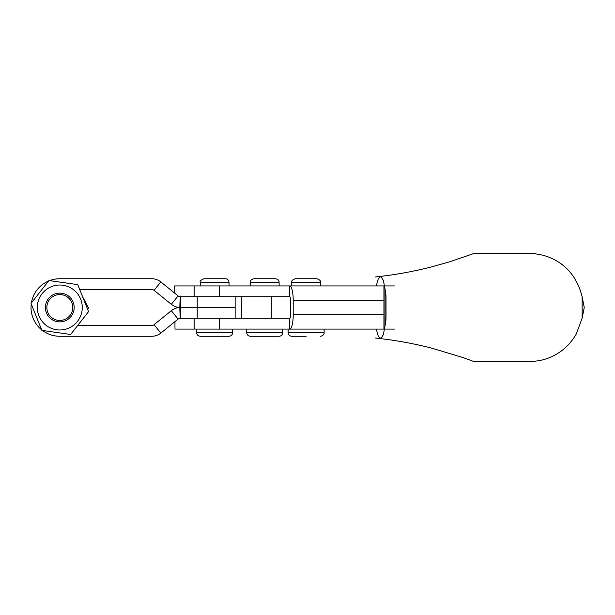 <?xml version="1.0" encoding="UTF-8"?>
<svg xmlns="http://www.w3.org/2000/svg" width="615" height="615" viewBox="0 0 615 615"><rect width="100%" height="100%" fill="white"/><g stroke="black" fill="none" stroke-linecap="round" stroke-linejoin="round"><path stroke-width="0.92" d="M377.003 329.079L383.945 329.079L383.945 285.929L174.629 285.929L174.629 293.101M376.249 329.079L378.279 336.274L380.885 338.558L383.368 334.645L385.021 325.889A21.579 10.048 -90 0 0 386.028 316.494L386.028 298.513A21.579 10.048 -90 0 0 385.021 289.119L383.383 280.394L380.893 276.458L378.279 278.718L376.249 285.929M582.159 318.147L582.159 296.861M385.021 325.889L385.021 289.119M383.945 285.929L377.003 285.929M194.148 285.929L194.148 296.714L289.734 296.714A3.598 0.869 90 0 1 290.603 300.312L290.603 314.696A3.598 0.869 90 0 1 289.734 318.293L289.388 329.079L383.945 329.079M289.388 318.293L194.148 318.293L194.148 329.079L289.388 329.079M289.388 285.929L289.388 296.714M289.734 285.929A14.383 3.467 90 0 1 293.209 300.312L293.209 314.696A14.383 3.467 90 0 1 289.734 329.079M394.43 329.079L384.606 329.079M394.43 285.929L384.606 285.929M42.466 330.463A28.767 28.767 0 0 0 59.793 336.274L151.797 336.274A14.383 14.383 0 0 0 160.853 333.069L178.104 319.093A3.598 3.598 0 0 1 180.226 318.293L235.145 318.293L235.145 307.508L180.372 307.5L235.145 307.508L235.145 296.714L180.226 296.714A3.598 3.598 0 0 1 178.104 295.915L160.853 281.939A14.383 14.383 0 0 0 151.797 278.733L59.793 278.733A28.767 28.767 0 0 0 49.554 280.625M48.577 281.017A28.767 28.767 0 0 0 31.396 302.934M31.242 303.971A28.767 28.767 0 0 0 41.636 329.817M77.69 325.489L151.797 325.489A3.598 3.598 0 0 0 154.058 324.682L171.316 310.713A14.383 14.383 0 0 1 179.788 307.515L180.372 307.508L179.788 307.492A14.383 14.383 0 0 1 171.316 304.294L154.058 290.326A3.598 3.598 0 0 0 151.797 289.527L79.696 289.527M180.372 296.714L180.372 318.293M174.968 321.637L174.968 329.079L232.624 329.079L232.624 332.677C232.416 334.86 231.217 336.059 229.026 336.274L200.259 336.274C198.076 336.059 196.877 334.86 196.662 332.677L232.624 332.677C232.416 334.86 231.217 336.059 229.026 336.274L214.643 336.274M214.643 278.733L225.436 278.733C227.619 278.949 228.818 280.148 229.026 282.331L200.259 282.331C199.644 281.255 200.844 280.056 203.857 278.733L214.643 278.733M232.624 329.079L346.145 329.079M37.546 304.34A22.478 22.478 0 0 1 62.961 285.252A22.478 22.478 0 0 1 82.049 310.667A22.478 22.478 0 0 1 56.634 329.755A22.478 22.478 0 0 1 37.546 304.34M88.575 311.597L77.728 284.63L48.954 280.54L31.019 303.41L41.866 330.378L70.64 334.475L88.575 311.597M88.844 308.576L82.664 296.891M59.793 294.562A12.946 12.946 0 0 0 46.848 307.508A12.946 12.946 0 0 0 59.793 320.453A12.946 12.946 0 0 0 72.747 307.508A12.946 12.946 0 0 0 59.793 294.562M59.793 321.891A14.383 14.383 0 0 1 45.41 307.508A14.383 14.383 0 0 1 59.793 293.117A14.383 14.383 0 0 1 74.184 307.508A14.383 14.383 0 0 1 59.793 321.891M241.349 318.293L241.349 296.714L289.757 296.714M306.132 336.274L291.748 336.274L306.132 336.274M306.132 278.733L316.917 278.733C319.777 279.787 320.976 280.986 320.515 282.331L291.748 282.331C291.287 280.986 292.486 279.787 295.338 278.733L306.132 278.733M279.11 336.274L250.343 336.274C248.16 336.059 246.961 334.86 246.746 332.677L282.708 332.677C282.493 334.86 281.293 336.059 279.11 336.274M264.727 278.733L275.512 278.733C277.988 279.264 279.187 280.463 279.11 282.331L250.343 282.331C250.267 280.463 251.466 279.264 253.941 278.733L264.727 278.733M219.593 285.929L219.593 296.714M219.593 318.293L219.593 329.079M383.945 300.312L293.209 300.312M383.945 314.696L293.209 314.696M197.215 318.293L197.215 296.714M154.058 290.326L160.853 281.939M171.316 304.294L178.104 295.915M171.316 310.713L178.104 319.093M154.058 324.682L160.853 333.069M180.226 296.714L179.788 307.492L180.226 318.293M271.315 296.714L271.315 318.293M288.151 329.079L288.151 332.677L324.113 332.677C324.243 332.446 324.343 335.613 320.515 336.274M375.496 338.042C394.392 340.034 413.065 343.385 431.507 348.098L463.195 357.623L473.381 361.366L530.776 361.412C538.317 361.289 545.505 359.621 552.332 356.408C562.679 351.396 570.682 343.87 576.347 333.845L582.159 318.124L584.25 307.492L582.159 296.884C577.685 278.964 567.968 266.318 553.016 258.93C544.16 254.756 534.827 252.973 525.026 253.58L473.688 253.565L449.88 261.744L431.3 266.964C412.919 271.646 394.323 274.982 375.496 276.965M229.026 285.929L229.026 282.331C228.818 280.148 227.619 278.949 225.436 278.733M200.259 285.929L200.259 282.331M200.259 336.274C198.076 336.059 196.877 334.86 196.662 332.677L196.662 329.079M324.113 332.677L324.113 329.079M320.515 285.929L320.515 282.331M291.748 285.929L291.748 282.331M288.151 332.677C288.358 334.86 289.557 336.059 291.748 336.274M282.708 332.677L282.708 329.079M279.11 285.929L279.11 282.331M250.343 285.929L250.343 282.331M246.746 332.677L246.746 329.079"/></g></svg>
